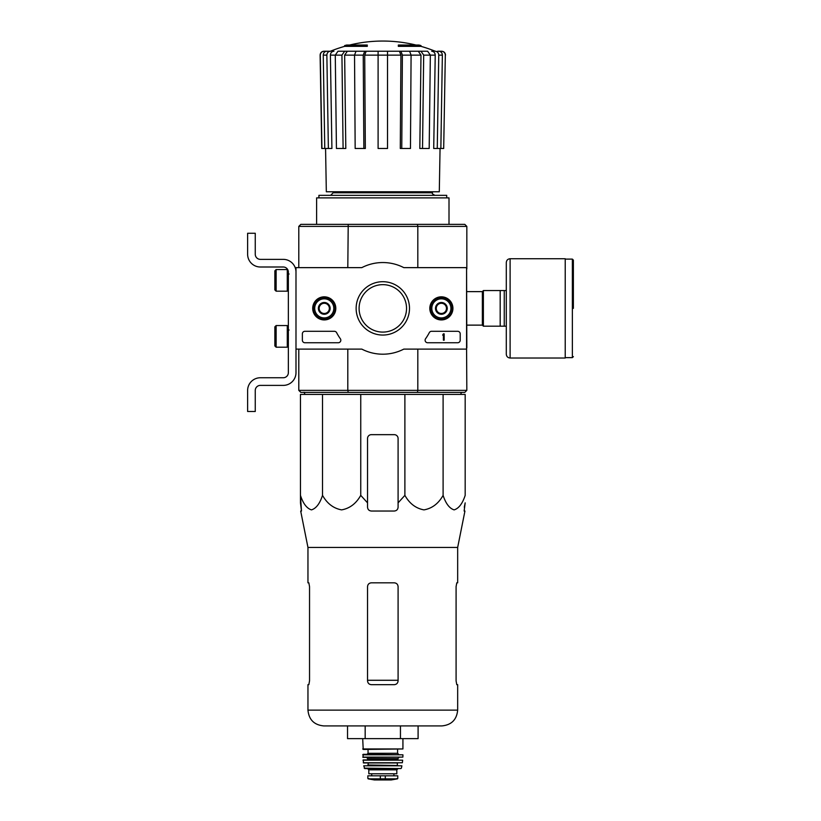 <?xml version="1.0" encoding="UTF-8"?>
<svg xmlns="http://www.w3.org/2000/svg" width="821" height="821" viewBox="0 0 821 821"><rect width="100%" height="100%" fill="white"/><g stroke="black" fill="none" stroke-linecap="round" stroke-linejoin="round"><path stroke-width="1.23" d="M466.574 267.636L466.574 349.11L403.809 349.11A45.832 45.832 0 0 1 361.815 349.11L295.991 349.11L295.991 267.636L361.815 267.636A45.832 45.832 0 0 1 403.809 267.636L466.574 267.636M312.709 308.378A11.556 11.556 0 0 1 330.032 298.372A11.556 11.556 0 0 1 330.032 318.384A11.556 11.556 0 0 1 312.709 308.378M429.814 308.378A11.556 11.556 0 0 1 447.147 298.372A11.556 11.556 0 0 1 447.147 318.384A11.556 11.556 0 0 1 429.814 308.378M356.14 308.378A26.672 26.672 0 0 1 396.153 285.277A26.672 26.672 0 0 1 396.153 331.479A26.672 26.672 0 0 1 356.14 308.378M457.666 331.294A2.545 2.545 0 0 1 460.212 333.839L460.212 340.202A2.545 2.545 0 0 1 457.666 342.747L427.659 342.747A2.545 2.545 0 0 1 425.586 338.724A52.452 52.452 0 0 0 429.301 332.659A2.545 2.545 0 0 1 431.559 331.294L457.666 331.294M334.352 331.294A2.545 2.545 0 0 1 336.61 332.649A52.195 52.195 0 0 0 340.346 338.724A2.545 2.545 0 0 1 338.273 342.747L304.909 342.747A2.545 2.545 0 0 1 302.364 340.202L302.364 333.839A2.545 2.545 0 0 1 304.909 331.294L334.352 331.294M312.924 308.378A11.33 11.33 0 0 1 329.919 298.567A11.33 11.33 0 0 1 329.919 318.189A11.33 11.33 0 0 1 312.924 308.378M430.04 308.378A11.33 11.33 0 0 1 447.035 298.567A11.33 11.33 0 0 1 447.035 318.189A11.33 11.33 0 0 1 430.04 308.378M359.095 308.378A23.717 23.717 0 0 1 394.675 287.832A23.717 23.717 0 0 1 394.675 328.913A23.717 23.717 0 0 1 359.095 308.378M443.402 333.839L444.171 333.839L444.171 340.202L443.402 340.202L443.402 335.081L442.642 335.112L443.402 333.839M436.279 305.433L441.37 302.497L446.46 305.433L446.46 311.313L441.37 314.258L436.279 311.313L436.279 305.433A5.88 5.88 0 0 1 446.46 305.433A5.88 5.88 0 0 1 441.37 314.258A5.88 5.88 0 0 1 436.279 305.433L436.279 311.313L441.37 314.258L446.46 311.313L446.46 305.433L443.915 303.965A5.09 5.09 0 0 1 443.915 312.791A5.09 5.09 0 0 1 436.279 308.378A5.09 5.09 0 0 1 438.825 303.965L436.279 305.433M441.37 317.922A9.544 9.544 0 0 1 433.098 303.606A9.544 9.544 0 0 1 449.641 303.606A9.544 9.544 0 0 1 441.37 317.922M441.37 319.195A10.817 10.817 0 0 1 432 302.97A10.817 10.817 0 0 1 450.739 302.97A10.817 10.817 0 0 1 441.37 319.195M438.825 303.965A5.09 5.09 0 0 1 443.915 303.965L441.37 302.497L438.825 303.965M319.164 305.433L324.254 302.497L329.344 305.433L329.344 311.313L324.254 314.258L319.164 311.313L319.164 305.433A5.88 5.88 0 0 1 329.344 305.433A5.88 5.88 0 0 1 324.254 314.258A5.88 5.88 0 0 1 319.164 305.433L319.164 311.313L324.254 314.258L329.344 311.313L329.344 305.433L326.799 303.965A5.09 5.09 0 0 1 326.799 312.791A5.09 5.09 0 0 1 319.164 308.378A5.09 5.09 0 0 1 321.709 303.965L319.164 305.433M324.254 317.922A9.544 9.544 0 0 1 315.982 303.606A9.544 9.544 0 0 1 332.526 303.606A9.544 9.544 0 0 1 324.254 317.922M324.254 319.195A10.817 10.817 0 0 1 314.884 302.97A10.817 10.817 0 0 1 333.624 302.97A10.817 10.817 0 0 1 324.254 319.195M321.709 303.965A5.09 5.09 0 0 1 326.799 303.965L324.254 302.497L321.709 303.965M295.991 372.662L295.991 349.11L295.991 372.662A12.726 12.726 0 0 1 283.266 385.388L260.349 385.388A5.09 5.09 0 0 0 255.259 390.488L255.259 411.485L247.624 411.485L247.624 390.488A12.726 12.726 0 0 1 260.349 377.752L283.266 377.752A5.09 5.09 0 0 0 288.356 372.662L288.356 272.1A5.09 5.09 0 0 0 283.266 266.999L260.349 266.999A12.726 12.726 0 0 1 247.624 254.274L247.624 233.267L255.259 233.267L255.259 254.274A5.09 5.09 0 0 0 260.349 259.364L283.266 259.364A12.726 12.726 0 0 1 295.991 272.1M276.133 269.555L274.861 270.827L274.861 289.916L276.133 291.188L287.278 291.188L287.278 269.555L276.133 269.555L276.133 291.188M287.278 269.555L287.278 291.188M289.125 274.009L287.596 273.875M276.133 325.557L274.861 326.83L274.861 345.928L276.133 347.201L287.278 347.201L287.278 325.557L276.133 325.557L276.133 347.201M287.278 325.557L287.278 347.201M289.125 330.021L287.596 329.888M255.259 390.488A5.09 5.09 0 0 1 260.349 385.388M247.624 411.485L247.624 405.502M247.624 392.007L247.624 390.488M288.356 372.662A5.09 5.09 0 0 1 283.266 377.752M260.349 266.999L283.266 266.999A5.09 5.09 0 0 1 288.356 272.1M283.266 259.364L260.349 259.364A5.09 5.09 0 0 1 255.259 254.274M322.52 394.429L300.455 394.429L300.455 495.361C303.113 503.56 306.787 508.404 311.467 509.882C316.157 508.435 319.841 503.591 322.52 495.361C327.138 503.56 333.5 508.404 341.608 509.882C349.736 508.435 356.109 503.591 360.747 495.361L360.747 394.429L322.52 394.429L322.52 495.361M360.747 495.361L367.541 502.863L367.541 507.214C367.757 509.523 369.029 510.795 371.359 511.031L394.265 511.031C396.594 510.795 397.867 509.523 398.093 507.214L398.093 502.863L404.886 495.361C409.505 503.56 415.857 508.404 423.964 509.882C432.092 508.435 438.476 503.591 443.104 495.361C445.772 503.56 449.446 508.404 454.126 509.882C458.816 508.435 462.5 503.591 465.179 495.361L465.179 394.429L360.747 394.429M344.625 46.356L367.285 46.356L367.285 45.596L344.625 45.596L344.625 46.356A140.032 140.032 0 0 0 330.391 51.23L324.131 51.23C321.781 51.466 320.498 52.76 320.303 55.12L320.118 55.12C320.313 52.77 321.586 51.466 323.936 51.23M367.285 45.596L367.285 45.032L346.657 45.032A140.032 140.032 0 0 0 344.625 45.596M420.999 45.596A140.032 140.032 0 0 0 418.967 45.032L398.339 45.032L398.339 46.356L420.999 46.356L420.999 45.596L398.339 45.596M424.929 51.23L340.694 51.23M344.646 51.23L337.985 51.23L335.276 55.12L336.436 148.488L345.805 148.488L344.646 55.12L347.355 51.23L344.646 51.23L341.936 55.12L330.401 55.12L331.91 148.488L328.369 148.488L326.861 55.12L323.258 55.12L324.767 148.488L328.369 148.488M357.474 51.23L347.355 51.23M364.709 51.23L356.006 51.23L354.539 55.12L355.165 148.488L365.335 148.488L364.709 55.12L366.176 51.23L364.709 51.23L363.241 55.12L344.646 55.12M399.447 51.23L400.915 55.12L400.289 148.488L410.459 148.488L411.085 55.12L409.617 51.23L366.176 51.23M418.269 51.23L420.978 55.12L419.818 148.488L429.188 148.488L430.348 55.12L427.638 51.23L408.15 51.23M435.294 51.23L435.222 51.23A140.032 140.032 0 0 0 420.999 46.356M437.665 51.23L441.493 51.23C443.853 51.466 445.126 52.76 445.321 55.12L443.689 148.488L445.321 55.12M431.682 51.23C433.857 51.466 435.038 52.76 435.222 55.12L433.714 148.488L443.689 148.488M438.835 51.23C441 51.466 442.18 52.76 442.365 55.12L438.763 55.12L437.254 148.488M440.856 148.488L442.365 55.12M438.763 55.12C438.578 52.76 437.398 51.466 435.222 51.23M435.222 55.12L423.687 55.12L422.528 148.488M423.687 55.12L420.978 51.23M420.978 55.12L402.382 55.12L401.756 148.488M402.382 55.12L400.915 51.23M378.101 148.488L387.522 148.488L387.522 55.12L378.101 55.12L378.101 148.488M387.522 51.23L387.522 55.12L400.915 55.12M378.101 55.12L378.101 51.23L378.101 55.12L364.709 55.12M363.867 148.488L363.241 55.12M343.096 148.488L341.936 55.12M330.401 51.23C328.226 51.466 327.045 52.76 326.861 55.12M330.401 55.12C330.586 52.76 331.766 51.466 333.942 51.23M323.258 55.12C323.443 52.76 324.623 51.466 326.799 51.23M320.118 55.12L321.75 148.488L324.767 148.488M321.935 148.488L320.303 55.12M333.162 191.775L333.162 192.791L330.617 195.336M466.574 347.837L466.831 390.355L464.789 392.397L300.835 392.397L298.793 390.355L298.793 349.11M417.407 392.397L417.817 390.355L347.806 390.355L348.217 392.397M417.407 224.359L464.789 224.359L466.831 226.401L417.817 226.401L417.407 224.359L348.217 224.359L347.806 267.636M417.817 267.636L417.817 226.401L298.793 226.401L298.793 267.636M348.217 224.359L300.835 224.359L298.793 226.401L300.835 224.359M347.806 349.11L347.806 390.355L298.793 390.355L300.835 392.397M417.817 349.11L417.817 390.355L466.831 390.355L464.789 392.397M466.574 268.919L466.831 347.837M464.789 224.359L466.831 226.401L466.831 268.919M449.005 224.359L449.005 197.882L316.619 197.882L316.619 224.359M446.716 197.882L446.716 195.336L318.907 195.336L318.907 197.882M440.056 148.488L439.297 191.775L326.327 191.775L325.568 148.488M305.032 394.429L304.047 392.233M300.455 502.863L300.455 495.361L301.481 511.031L300.455 502.863M443.104 495.361L443.104 394.429M404.886 495.361L404.886 394.429M398.093 502.863L398.093 438.476A3.818 3.818 0 0 0 394.265 434.658L371.359 434.658A3.818 3.818 0 0 0 367.541 438.476L367.541 502.863M456.086 586.646L456.784 582.828L456.086 586.646L456.086 680.845L456.784 684.673L457.666 684.673L457.666 710.124C456.733 719.719 451.468 724.974 441.883 725.918L323.751 725.918C314.156 724.974 308.901 719.719 307.957 710.124L307.957 684.673L308.84 684.673L309.538 680.845L308.84 684.673M398.093 586.646C397.857 584.316 396.574 583.043 394.265 582.828L371.359 582.828C369.05 583.043 367.777 584.316 367.541 586.646L367.541 680.845C367.777 683.175 369.05 684.457 371.359 684.673L394.265 684.673C396.574 684.457 397.846 683.185 398.093 680.845L398.093 586.646M309.538 680.845L309.538 586.646L308.84 582.828L307.957 582.828L307.957 547.443L300.681 511.031L301.481 511.031M307.957 547.443L457.666 547.443L457.666 582.828L456.784 582.828M464.286 507.214L465.179 502.863L464.142 511.031L464.943 511.031L457.666 547.443M347.54 725.918L347.54 738.643L365.171 738.643L365.171 725.918M365.171 738.643L400.453 738.643L400.453 725.918M400.453 738.643L418.094 738.643L418.094 725.918M504.258 290.552L483.374 290.552L483.374 326.194L506.29 326.194L506.29 354.2L506.29 262.546L506.29 290.552L504.258 290.552L504.258 326.194M500.184 290.552L500.184 326.194M573.376 308.378L573.376 260.134L573.376 308.378M510.108 358.018L510.108 258.728L565.228 258.728L565.228 358.018L510.108 358.018C507.789 357.792 506.516 356.519 506.29 354.2M368.167 778.852L374.345 779.94L391.278 779.94L397.456 778.852L395.886 778.852L397.775 778.482L397.775 775.814L367.859 775.814L367.859 778.482L369.737 778.852L367.859 778.482M397.456 778.852L369.737 778.852M396.82 769.831L396.82 773.782L368.814 773.782L368.814 769.831L367.541 768.559L398.093 768.559L396.82 769.831L368.814 769.831M362.697 738.643L363.21 749.46L402.926 748.957L362.697 748.957M368.044 749.46L368.044 753.278L367.028 754.304M362.697 754.817L402.926 754.817L363.21 754.304L363.015 757.352L402.865 757.116L362.759 757.116M399.109 757.352L397.836 758.625L367.787 758.625L366.515 757.352M367.787 758.625L367.285 759.907M362.974 760.184L402.649 760.184L363.221 759.907L363.518 762.955L402.362 762.74L363.262 762.74M397.836 762.955L367.787 762.955M368.301 763.468L367.787 765.5L397.836 765.5L368.301 764.998M363.744 765.808L401.88 765.808L363.744 765.808L364.719 768.559L400.905 768.559L364.226 768.158M432.462 191.775L432.462 192.791L333.162 192.791M398.093 680.281L367.541 680.281M457.666 710.124L307.957 710.124M466.831 291.629L482.358 291.629L482.358 325.126L483.374 326.142M565.228 259.108L572.36 259.108L572.36 357.638L573.376 356.622M385.295 779.191L385.295 775.814M380.328 779.191L380.328 775.814M397.58 749.46L397.58 753.278L368.044 753.278M397.836 758.625L397.836 759.394L367.787 759.394M288.356 286.796L287.596 286.868M288.356 342.809L287.596 342.87M415.98 45.032A140.032 140.032 0 0 0 349.654 45.032M432.462 192.791C431.815 193.407 432.657 194.259 435.007 195.336M445.505 55.12C445.31 52.77 444.038 51.466 441.688 51.23M460.591 394.429L461.505 392.397M466.831 325.126L482.358 325.126M482.358 291.629L483.374 290.613M572.36 259.108L573.376 260.134M565.228 357.638L572.36 357.638M510.108 258.728C507.789 258.954 506.516 260.226 506.29 262.546M402.926 738.643L402.926 748.957M397.58 753.278L398.596 754.304M402.926 754.817L402.865 757.116M397.836 759.394L398.339 759.907M402.649 760.184L402.362 762.74M397.323 763.468L397.323 764.998M401.88 765.808L401.397 768.158M393.916 775.814L393.916 773.782M371.708 775.814L371.708 773.782M374.407 779.95L391.217 779.95L374.407 779.95"/></g></svg>
